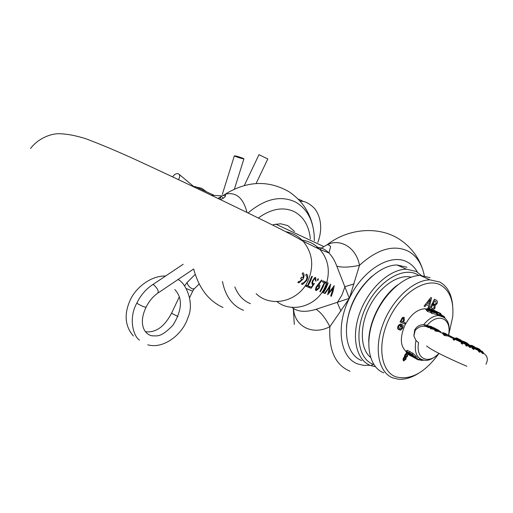 <?xml version="1.0" encoding="UTF-8"?>
<svg xmlns="http://www.w3.org/2000/svg" width="513" height="513" viewBox="0 0 513 513"><rect width="100%" height="100%" fill="white"/><g stroke="black" fill="none" stroke-linecap="round" stroke-linejoin="round"><path stroke-width="0.77" d="M291.942 307.345C297.476 311.878 305.498 312.532 316.021 309.313L349.353 298.348L329.891 326.685C312.128 336.021 294.09 325.819 293.583 308.563M333.117 291.16L331.321 296.309L330.667 296.033L333.091 288.543L327.595 294.744L329.679 287.075L324.915 293.641L324.383 293.43L327.82 288.909L330.648 284.093L329.051 292.474L334.226 285.651L333.117 291.16M326.056 288.178L323.331 293.006L322.85 292.82L327.288 283.901L325.479 283.15L325.851 282.06L328.14 283.016L326.056 288.178M321.452 248.125L327.217 244.682C340.292 238.122 356.285 247.497 359.498 265.317L349.353 298.348L336.797 266.164C334.809 260.726 332.193 256.327 328.948 252.96L328.948 252.96C324.767 248.876 320.465 247.074 316.034 247.561M306.78 280.425L302.664 284.433L301.888 284.369L301.516 284.125L302.247 282.926L303.151 283.195L306.19 280.188C307.159 277.777 307.159 276.238 306.19 275.584L305.78 275.519L306.255 274.192L306.716 274.282C308.024 275.16 308.044 277.212 306.78 280.425M303.196 278.95L298.983 282.823L297.867 282.586L298.611 281.355L299.477 281.56L302.151 279.386L300.656 278.771L301.42 277.18L302.914 277.809C303.504 275.584 303.228 274.333 302.093 274.051L302.914 272.73C304.35 273.692 304.446 275.77 303.196 278.95M294.609 231.536L287.722 225.579L280.579 223.764L273.179 224.688M318.207 278.713L318.291 279.777L317.573 280.515L317.509 279.457L318.207 278.713M307.999 285.818L309.127 286.26L308.493 287.261L305.742 286.196L306.383 285.19L307.518 285.632L311.878 276.238L312.359 276.436L310.192 281.797L307.999 285.818L307.543 285.587M311.16 288.293L309.082 287.485L309.717 286.491L311.397 287.145L313.142 284.619L312.468 284.6L311.942 282.503L312.564 280.605L314.969 277.469L315.675 277.495L316.027 281.15L315.559 280.957L315.264 278.61L314.822 278.591L313.02 280.842L312.59 282.759L313.122 283.606L314.431 283.503L311.16 288.293L309.211 287.293M317.727 284.824L321.613 279.976L321.824 280.688L318.817 284.433L319.349 284.542L319.926 285.709L319.246 288.082L316.547 290.48L315.944 290.448C315.149 290.14 315.258 288.96 316.264 286.889L317.727 284.824M320.311 291.833L319.856 291.653L324.325 282.676L322.517 281.926L322.895 280.829L325.159 281.772L323.055 286.966L320.311 291.833L319.888 291.615M302.151 279.386L300.714 278.655M316.495 289.428L315.482 288.909M318.753 285.549L316.701 287.133L316.592 289.479L318.759 287.947L318.753 285.549L317.605 284.965M316.701 287.133L316.258 286.908M312.994 283.542L311.872 282.971M313.02 280.842L312.564 280.605M315.264 278.61L314.136 278.04M316.027 281.15L315.572 280.919M313.142 284.619L311.936 284.003M308.493 287.261L305.915 285.933M331.321 296.309L330.686 295.988M329.051 292.474L328.442 292.166M324.915 293.641L324.415 293.385M329.679 287.075L329.147 286.812M333.091 288.543L332.475 288.235M323.331 293.006L322.876 292.776M327.288 283.901L325.524 283.022M324.325 282.676L322.562 281.791M319.246 288.082L318.804 287.857M318.817 284.433L318.291 284.164M321.824 280.688L321.298 280.419M318.291 279.777L317.534 279.399M217.987 198.448L225.181 194.209C235.974 191.682 243.245 197.768 247.003 212.465M321.093 248.407L320.048 249.51M424.373 275.776L423.116 270.787C420.275 261.617 415.299 255.076 408.188 251.158C393.657 244.329 377.427 249.049 359.498 265.317C349.571 267.376 341.998 267.658 336.797 266.164M354.066 283.907L344.967 286.658L341.934 295.039L337.285 302.593L340.953 311.064M350.026 371.232C335.303 365.038 328.589 350.187 329.891 326.685C325.255 317.823 320.631 312.032 316.021 309.313M206.611 191.856L201.66 188.271L193.645 186.469M346.487 326.864C348.449 306.639 357.016 289.698 372.201 276.052M406.982 267.254L397.1 264.99C380.415 264.875 359.395 284.08 350.732 308.063C341.921 332.026 347.256 355.259 361.742 360.588M418.993 275.513L416.966 274.314C402.487 266.542 378.145 281.464 366.154 306.562C353.938 331.552 357.811 358.786 373.272 364.345L373.83 364.557M375.407 366.718L370.623 365.525C356.163 360.235 350.924 336.881 359.844 312.731C368.616 288.562 389.726 269.152 406.405 269.203L416.28 271.441L422.654 276.558M368.725 341.664C368.738 321.888 381.39 296.886 397.402 285.074M430.08 277.661L420.23 275.462C403.551 275.507 382.307 295.219 373.374 319.67C364.288 344.095 369.392 367.616 383.814 372.855M448.933 333.687L452.697 316.983C453.96 301.163 449.895 290.499 440.5 284.978C426.13 277.225 401.621 292.622 389.341 318.24C376.837 343.755 380.409 371.361 395.805 376.818C410.355 380.575 424.674 372.893 438.762 353.771M418.294 373.49C411.343 377.805 404.706 379.71 398.383 379.21L393.067 377.998C378.671 372.804 373.676 349.161 382.878 324.537C391.919 299.893 413.26 279.963 429.932 279.854L439.769 282.028C447.407 286.28 451.709 294.231 452.678 305.889M429.727 308.749L434.364 299.233L436.922 300.535L437.48 302.125L437.005 303.715L435.152 305.395L435.005 308.05L433.318 309.942M401.608 325.633L400.852 327.185L400.178 326.89L401.493 324.178L403.147 325.409L402.795 328.051L400.8 330.064L399.088 329.724L397.697 328.711L398.005 325.947L400.711 323.883L400.114 325.107L398.723 326.262L398.498 327.595L400.653 328.897L402.089 327.743L401.846 325.742L400.948 325.3M405.296 322.812L404.738 323.966L400.037 321.875L402.545 317.534L404.071 317.214L404.321 320.24L403.468 321.997L405.296 322.812M407.899 354.271L407.54 356.144L406.181 357.599L405.911 359.292L403.539 360.921L403.269 358.221L404.462 356.901L404.744 354.996L406.629 353.271M424.956 306.607L424.027 306.165L430.856 297.495L431.574 297.854L428.977 308.525L428.06 308.089L428.676 305.697L426.483 304.645L424.956 306.607L424.027 306.165M400.198 326.852L400.852 327.185M402.109 327.704L402.795 328.051M397.607 328.435L400.8 330.064M399.018 324.549L400.114 325.107M398.024 325.909L398.723 326.262M397.594 327.134L398.498 327.595M400.954 325.287L401.846 325.742M400.852 320.805L400.384 321.779L404.738 323.966M403.66 319.913L404.321 320.24M402.808 321.664L403.468 321.997M402.089 319.342L401.275 321.016L402.795 321.696L403.628 319.977L403.487 318.361L402.089 319.342L401.429 319.009M400.615 320.689L401.275 321.016M401.897 318.214L402.622 318.579M402.288 317.765L403.487 318.361M406.912 355.81L407.54 356.144M404.411 356.657L406.181 357.599M405.283 358.959L405.911 359.292M404.058 359.85L405.238 359.042L405.103 357.708L403.923 358.51L404.058 359.85M402.929 359.247L403.975 359.805M403.295 358.177L403.923 358.51M404.09 357.17L405.103 357.708M405.559 356.766L406.88 355.881L406.713 354.4L405.392 355.278L405.559 356.766M404.391 356.15L405.462 356.715M404.77 354.945L405.392 355.278M405.603 353.81L406.713 354.4M434.344 299.271L436.576 300.317M436.133 303.305L437.005 303.715M432.087 303.914L435.165 305.37M432.074 303.94L435.152 305.395M434.139 307.64L435.005 308.05M434.184 307.543L433.96 305.652L432.626 305.004L431.215 307.903L432.946 308.634L434.184 307.543M431.215 307.903L432.549 308.544M431.754 304.594L432.626 305.004M436.101 303.388L435.851 301.561L434.601 300.951L433.254 303.709L434.889 304.414L436.101 303.388M432.376 303.311L434.511 304.318M432.382 303.298L433.254 303.709M433.729 300.541L434.601 300.951M430.843 297.508L431.574 297.854M428.06 308.082L428.977 308.525M425.566 304.209L426.483 304.645M430.247 299.682L427.367 303.472L429.041 304.28L430.247 299.682L429.432 299.303M429.041 304.28L427.367 303.472M444.386 317.534L438.762 315.514C433.645 315.681 428.605 318.74 423.635 324.697C419.711 324.665 416.723 326.448 414.671 330.051L413.876 335.989L415.966 340.452C413.914 352.335 416.723 358.92 424.386 360.216C428.099 361.133 433.01 358.863 439.128 353.399M439.013 353.335C428.297 364.961 415.395 358.754 418.602 342.761L415.966 340.452M444.591 317.175L444.861 317.919M420.269 358.946L419.846 359.953L418.428 359.908M424.264 324.735L424.655 326.358M439.5 315.585L437.159 314.206M431.337 309.243L440.821 313.546L440.398 315.322L437.243 313.834M437.531 313.045L437.14 314.129L436.383 314.354L431.536 313.315L430.522 312.321L427.585 311.513L426.457 310.23M426.758 309.012L424.706 308.768C417.082 309.352 410.503 314.822 404.962 325.165C399.832 337.24 400.185 345.98 406.027 351.392M480.149 351.014L482.618 353.528L483.079 353.694L483.387 352.611L479.328 349.462M455.345 339.183L456.435 339.747M461.027 341.248L461.213 340.491L458.551 339.882L455.531 338.375M456.589 338.099L455.698 338.202L458.66 339.683L458.43 340.119M461.36 340.465L461.27 341.164M455.698 338.202L456.031 337.894M465.349 343.075L463.861 342.479L463.508 343.21M464.143 341.626L466.715 342.921L462.809 341.151L462.117 340.959L464.021 342.306L462.489 341.658M462.899 341.209L461.713 341.068M465.849 343.223L467.42 343.255L467.33 343.915M468.388 344.428L468.048 344.152M465.291 342.094L465.951 342.684L463.797 341.844M473.133 346.339L472.274 345.865M472.614 345.691L470.639 345.441M470.985 345.198L472.569 346.365L474.788 346.935L474.91 347.558M475.044 347.282L472.614 346.615M475.359 347.705L477.693 348.224L480.046 349.719L477.391 348.635M479.155 349.244L477.641 348.231L475.711 347.833M483.47 352.886L483.028 352.72L482.618 353.528M482.964 352.822L479.18 349.674M479.469 351.296L479.148 351.95L479.892 352.271L480.283 351.456L479.469 351.296L477.52 348.93M477.244 349.558L479.148 351.95M476.532 349.34L477.193 349.629L477.507 348.987L476.846 348.693L476.532 349.34L474.615 348.417L474.903 347.833L474.538 347.654L474.249 348.244M423.635 324.697L426.624 325.146M429.689 326.993L431.67 327.64M428.291 327.531L429.464 327.461L429.766 326.794L428.637 326.826L428.291 327.531L425.559 326.133L425.899 325.428L428.637 326.826M437.198 329.667L430.67 327.672L430.247 328.461L431.119 328.878L435.729 329.718M438.282 331.02L440.128 332.225M437.185 331.43L438.121 331.34L438.429 330.699L437.512 330.757L437.185 331.43L434.658 330.693L435.357 329.795L437.48 330.423L436.416 329.981L437.294 329.917L440.776 331.789L436.698 329.641L435.415 329.801M439.243 331.808L438.442 331.071M447.714 335.97L448.849 336.201L449.151 335.579L448.029 335.322L447.714 335.97L444.405 335.521L443.059 334.207L444.04 333.072L444.944 334.508L448.022 334.963L449.228 335.694M472.736 348.859L473.82 349.475L474.192 348.648L473.146 348.064L472.736 348.859L471.505 347.186L469.927 346.448L469.53 347.23L470.299 347.596L470.678 346.801L470.325 345.608L469.382 344.993M470.652 346.544L471.505 347.186M467.337 344.986L469.53 347.23M465.836 345.685L467.01 346.134L467.381 345.332L466.259 344.883L465.836 345.685L465.567 344.358L462.861 343.069M464.502 343.851L465.567 344.358M461.296 343.53L462.482 344.146L462.867 343.319L461.713 342.729L461.296 343.53L461.245 342.299L455.146 339.388M460.52 341.953L461.245 342.299M454.563 338.086L453.069 339.606L454.274 340.234L454.935 339.285M448.522 334.957C452.049 318.695 438.371 312 427.124 325.287M406.771 350.963L407.309 350.341L413.055 353.354L416.03 356.137L416.447 356.868L415.831 357.862M474.538 347.654L473.499 347.513M473.563 347.378L476.09 348.013M476.834 348.712L474.903 347.833M466.176 344.993C466.041 343.325 465.329 342.825 464.047 343.492L463.989 343.607M469.882 346.519L466.945 344.018M473.082 348.154L470.318 345.602L470.665 346.66M461.636 342.831L460.668 341.382L456.814 339.523L456.333 339.952M456.788 339.574L456.551 340.055M460.636 341.446L460.411 341.902M453.979 338.253L450.286 336.419L450.029 336.938M450.286 336.419L454.172 338.067L450.536 336.272M455.332 339.228C455.64 338.208 455.403 338.304 454.627 339.523L454.274 340.234M454.627 339.523L453.486 338.811M448.869 336.387L449.157 335.348L445.303 334.29L444.656 333.399L445.874 333.739L444.04 333.072L445.137 333.341M447.907 334.995L444.809 334.7L443.405 333.495L443.957 333.091M444.944 334.508L444.405 335.521M443.662 333.194L442.745 332.674L443.816 333.078M440.891 331.924L440.757 332.52M437.108 329.827L437.589 329.93M437.512 330.757L435.979 330.334L435.588 331.141M436.101 330.135L433.036 328.987M440.904 332.212L437.493 330.237M434.716 328.147L433.209 327.756M431.478 328.14L431.119 328.878M433.35 327.878L429.458 326.274M431.927 326.73L426.271 325.229L428.791 326.512L429.464 326.492L428.413 325.902L433.395 327.634L428.65 326.031M426.271 325.229L429.766 326.794M436.505 329.032L431.074 327.615L437.717 329.679M433.632 327.66L435.325 328.467M431.074 327.615L437.91 329.801M438.916 330.244L435.357 329.795M445.88 333.751L447.105 334.643L445.874 333.739L445.656 334.431M448.375 334.918L447.015 334.694M453.806 338.708L454.563 339.099L455.345 338.279M455.454 338.76L449.253 335.547M460.93 341.286L461.912 341.594L461.995 342.613L462.739 342.998L462.649 341.947L461.835 341.562M456.429 339.753L456.993 339.401L460.68 341.196M462.854 343.203L462.649 341.947L456.993 339.401M470.081 345.268L474.012 348.289L472.832 346.807L470.607 345.461M468.901 344.755L467.58 344.05M464.778 343.171L466.24 343.659L466.522 344.73L467.253 345.025L466.92 343.979L465.919 343.351M466.663 343.665L470.562 346.493M474.012 348.289L472.832 346.807L470.1 345.287M476.91 348.442L480.194 351.168L477.834 348.802M479.54 350.071L477.199 348.571M446.682 334.675L445.88 333.976L444.713 333.886M444.784 333.732L444.656 333.399M478.475 349.116L483.368 352.591M482.727 351.841L482.207 351.193L482.727 351.835M474.749 346.923L472.101 345.961L471.678 345.525L473.14 345.948L474.166 346.647L473.14 345.948M464.021 342.306L466.804 343.165L467.388 343.242L466.747 342.819M468.222 344.011L468.844 344.627L467.555 343.806M457.16 338.157L460.379 339.83L456.596 338.388L457.16 338.157L457.147 338.657M455.538 338.208L456.108 337.868L457.243 338.234M458.66 339.683L460.898 340.209L460.129 339.593M459.154 339.119L456.929 338.548M439.474 314.899L440.019 313.7L437.281 312.391M444.014 317.239L440.667 314.783M444.72 317.797L444.194 316.996L444.316 316.668L444.822 317.457M444.309 316.656L440.84 314.443L444.316 316.668M432.196 311.577L431.786 312.09L436.755 313.116L436.525 312.494C437.634 312.526 437.551 312.244 436.274 311.641L432.574 309.833L428.092 308.493C426.925 308.595 426.97 309.025 428.227 309.775L431.401 310.57L432.196 311.577L437.583 312.885L436.755 313.116L436.383 314.354M430.535 312.404L430.824 311.205L431.786 312.09L431.536 313.315M430.792 311.192L430.522 312.321M431.401 310.57L430.817 311.09L427.823 310.288L427.585 311.513M428.227 309.775L427.823 310.288L426.669 309.326L427.149 308.813M432.658 310.429L435.768 311.551L435.864 312.218L432.799 311.513L432.177 310.448L428.81 309.692L428.733 308.762L432.087 309.749L432.183 310.448L428.81 309.692M432.985 311.596L432.517 311.327M435.236 312.161L432.901 311.269L432.606 310.647M428.855 309.692L428.951 309.377L431.536 310.397M406.931 352.655L409.964 354.842L409.496 355.176L407.078 353.412L406.931 352.655L412.349 355.509L414.517 357.927L415.177 358.157L414.921 357.702L411.901 354.823L406.501 351.976L406.469 353.085L410.22 355.65L410.945 355.535L411.355 354.797M405.892 351.629L407.309 350.341M406.501 351.976L406.482 351.296L412.234 354.316L413.055 353.354M411.901 354.823L412.234 354.316L415.28 357.202L416.03 356.137M414.658 357.407L415.28 357.202L415.754 357.991L415.203 358.106M413.991 357.548L413.76 356.811M407.078 353.412L407.906 352.931M410.945 355.535L409.958 354.842L410.355 354.207M419.384 358.42L418.826 359.607L419.865 359.914M415.671 358.042L418.826 359.607L418.358 359.889L416.793 359.164L417.55 357.542M421.295 359.491L421.07 360.107L423.296 360.094M419.884 359.87L421.07 360.107L420.019 359.549M416.793 359.164L416.158 358.824M413.901 356.965L412.349 355.509M433.453 310.596L433.825 310.711M432.433 311.308L432.799 311.513M435.717 312.212L436.531 312.032M435.768 311.551L435.306 311.962M426.393 310.519L426.669 309.326L428.092 308.493L428.951 309.377M429.003 309.781L428.451 309.493M428.733 308.762L432.061 309.749L431.625 310.147M440.128 313.199L440.019 313.7L440.994 314.142M433.549 327.634L434.03 328.038M431.055 327.608L430.67 327.672M437.987 330.378L438.429 330.699M436.416 329.981L438.006 330.378M444.656 333.867L445.355 334.309M462.739 342.998L462.867 343.319M474.551 347.628L473.82 347.218M474.583 347.41L476.846 348.693M477.308 348.622L477.507 348.987M480.194 351.168L481.393 352.04M479.289 349.071L479.931 349.385M466.093 342.806L467.388 343.242M458.596 339.369L460.379 339.83M460.11 339.837L457.192 338.176M461.213 340.491L461.091 340.17M302.484 201.372L300.862 200.134M178.434 179.621C179.806 177.504 180.057 175.76 179.172 174.382L178.428 173.798C176.382 173.227 174.42 174.24 172.541 176.844M136.913 302.914L137.773 303.811C142.184 306.242 144.955 307.37 146.09 307.204C148.937 301.349 152.797 296.694 157.671 293.231C159.004 291.39 157.722 288.62 153.81 284.907L152.803 284.555L183.186 264.259M235.454 156.446C240.013 158.119 242.841 158.908 243.925 158.799L242.796 158.216C238.25 156.542 235.435 155.76 234.345 155.869L235.454 156.446M171.682 312.943L172.599 313.834L177.992 316.495M258.962 154.695L267.805 158.927L256.109 183.519M152.124 285.004L152.803 284.555C145.916 289.133 140.594 295.308 136.836 303.074L136.836 303.074C128.327 318.131 133.213 336.118 139.465 340.093M326.415 283.542L324.735 287.639C316.239 306.441 291.628 313.347 276.898 301.612M301.022 239.981C308.441 240.796 314.751 243.964 319.939 249.478C327.884 258.815 330.16 269.8 326.768 282.439M285.619 231.658C292.461 232.851 298.284 236.031 303.1 241.206C312.59 252.813 314.219 266.048 307.973 280.906C298.656 301.695 270.909 308.166 256.147 293.667M417.358 272.037C414.857 267.594 411.541 264.291 407.425 262.13C391.092 252.704 362.704 269.697 349.353 298.348C335.233 326.659 340.113 358.151 358.042 364.025L363.826 365.391L370.059 365.301M371.701 365.044L372.534 364.884M293.289 308.371L294.315 324.389M222.456 281.451C225.342 296.129 232.37 305.754 243.534 310.339M314.347 240.719L314.206 235.499C312.943 219.564 306.652 208.381 295.341 201.955C280.649 195.12 264.881 198.787 248.042 212.966M234.851 286.947C238.115 295.187 243.29 300.753 250.395 303.651M310.365 238.866C309.012 225.9 303.677 216.845 294.359 211.696C283.362 206.547 271.351 208.644 258.328 217.993M411.182 277.155C398.146 273.859 379.505 286.741 369.52 306.594C359.427 326.39 360.132 348.898 370.521 357.349M398.062 329.199L399.088 329.724M463.861 341.709L465.259 342.088L464.977 342.434M433.645 327.948L433.222 327.736M435.601 311.59L434.306 310.968M409.028 353.104L410.009 351.533M410.041 355.567L409.496 355.176M410.984 355.471L413.709 356.907M415.735 358.465L415.158 358.157M413.972 357.535L410.528 355.721M424.078 360.19L420.929 360.395M412.33 355.509L409.355 353.662M222.232 197.345L223.527 198.063M223.347 195.216L225.342 196.017M186.527 288.665L192.708 291.14L193.997 289.127M187.777 281.81L187.213 282.368C187.354 284.862 189.105 287.062 192.465 288.96L194.523 288.582L199.076 284.067M222.315 194.414L234.345 155.869M220.827 197.325L219.41 199.134M30.562 148.462C38.039 138.587 49.838 134.002 58.258 133.701C66.215 133.771 75.373 135.432 85.729 138.696C101.228 144.531 118.298 151.726 136.939 160.28C183.551 181.749 239.962 208.797 274.795 226.156C286.498 231.966 295.93 236.98 303.1 241.206L319.939 249.478L328.948 252.96L330.596 246.682L329.333 245.169L327.217 244.682M327.211 244.682C349.193 227.625 380.723 225.797 401.224 240.475C412.022 248.209 419.32 258.308 423.116 270.787M223.027 307.479C208.586 300.913 198.8 288.082 193.67 268.985L158.35 292.776M220.218 199.519C224.252 198.101 226.009 196.492 225.489 194.69L225.181 194.209C247.093 180.82 268.344 179.98 288.928 191.695C301.689 200.205 309.698 211.92 312.962 226.842M298.983 282.823L298.021 282.336M302.664 284.433L301.65 283.913M318.329 285.523L317.496 285.1M314.822 278.591L314.007 278.181M316.547 290.48L315.489 289.941M195.196 186.527L214.197 195.395M275.673 224.098L323.754 246.541M420.23 275.462L429.932 279.854M397.1 264.99L406.405 269.203M400.32 330.135L397.755 328.827M403.224 318.297L402.237 317.81M403.84 360.985L403.141 360.613M404.949 357.676L404.058 357.202M406.54 354.361L405.565 353.842M466.798 366.263C456.153 361.729 432.459 351.104 426.598 345.935M427.015 326.794C422.571 325.357 418.621 326.576 415.177 330.436L413.876 335.989M424.706 308.768L426.592 309.672M436.339 314.354L438.762 315.514C447.195 317.085 450.504 323.581 448.702 335.008M485.971 364.243C488.408 359.421 487.53 355.727 483.342 353.168M467.664 343.575L467.471 343.979M478.385 350.501L474.134 348.442M429.189 327.461L430.497 327.942M438.147 331.295L443.29 333.726M447.9 335.919L453.633 338.663M468.196 345.608L466.24 343.659C466.253 343.178 465.528 343.114 464.066 343.454M469.113 344.916L470.325 345.608M469.446 345.185L466.689 343.684M478.501 349.135L483.387 352.611M460.148 339.837L461.232 340.42M435.877 312.218L436.525 312.494M407.04 350.341L406.258 351.296L406.347 352.982M409.361 353.675L407.848 352.899M407.181 353.739L406.424 353.059M431.035 310.743L430.83 311.205M432.831 311.506L435.864 312.218M432.696 310.647L436.332 311.923M432.055 309.749L432.645 310.121L432.305 310.448M431.773 309.23L440.821 313.546M435.377 328.506L434.101 327.897M443.867 333.072L443.014 332.597M445.322 334.284L447.265 334.656M453.556 338.76L454.332 337.977M476.917 348.455L477.359 348.654M479.546 350.078L480.258 351.251M477.674 348.218L475.109 347.461M474.788 346.935L472.569 346.365M466.612 342.908L466.137 342.517M462.861 341.177L466.054 342.793M456.621 338.394L458.59 339.356M221.578 195.883L211.202 195.196M301.913 200.666L303.337 201.526M317.868 242.36C324.062 225.521 318.644 213.511 314.61 208.515C309.717 203.623 305.19 201.186 301.022 201.199L300.06 201.115M298.175 199.115L301.933 200.686M194.639 187.296L179.172 174.382M234.428 189.053L243.893 158.895M179.338 296.809L171.618 313.077C164.57 326.531 156.003 332.764 145.929 331.776L145.378 331.648M184.648 285.779L187.213 282.368L195.113 274.487M244.335 185.469L259.001 154.618M174.786 289.563C182.795 298.027 182.23 309.858 173.08 325.062C160.665 338.022 157.029 335.714 152.066 335.829C148.308 335.072 145.525 332.713 143.717 328.75C141.351 322.658 142.114 315.527 146.006 307.364M133.361 335.977C124.883 326.076 123.877 314.02 130.347 299.791C135.817 287.703 150.976 275.507 165.545 276.039M177.883 279.617C184.154 281.092 195.479 301.721 187.822 317.957C182.743 334.162 163.775 349.411 147.738 344.807M192.657 291.243L189.688 297.495"/></g></svg>
